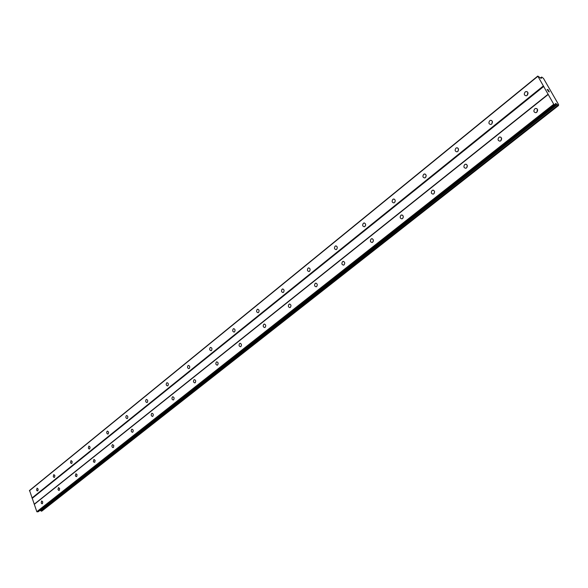 <?xml version="1.0" encoding="UTF-8"?>
<svg xmlns="http://www.w3.org/2000/svg" width="588" height="588" viewBox="0 0 588 588"><rect width="100%" height="100%" fill="white"/><g stroke="black" fill="none" stroke-linecap="round" stroke-linejoin="round"><path stroke-width="0.88" d="M527.135 95.381L526.275 95.8C524.114 95.381 523.746 94.102 525.187 91.941L526.054 91.522C528.215 91.948 528.583 93.227 527.135 95.381M527.193 95.337L527.921 92.595M491.605 124.105L490.818 124.487C488.731 124.075 488.371 122.811 489.738 120.709L490.532 120.327C492.626 120.738 492.979 122.003 491.605 124.105M491.825 123.899L492.362 121.415M457.729 151.483L457.008 151.836C454.987 151.425 454.627 150.197 455.943 148.139L456.663 147.786C458.684 148.198 459.037 149.433 457.729 151.483M458.089 151.109L458.456 148.926M425.389 177.62L424.727 177.944C422.772 177.539 422.419 176.334 423.676 174.327L424.338 173.997C426.293 174.408 426.645 175.621 425.389 177.62M425.866 177.054L426.109 175.209M394.482 202.595L393.879 202.897C391.99 202.493 391.645 201.309 392.843 199.354L393.453 199.045C395.342 199.457 395.687 200.64 394.482 202.595M395.062 201.802L395.202 200.376M364.928 226.483L364.369 226.762C362.539 226.358 362.201 225.197 363.347 223.286L363.913 223.006C365.736 223.418 366.074 224.572 364.928 226.483M365.589 225.38L365.64 224.55M336.623 249.356L336.108 249.621C334.344 249.209 334.013 248.07 335.109 246.203L335.63 245.946C337.394 246.35 337.725 247.489 336.623 249.356M309.501 271.281L309.031 271.524C307.318 271.112 306.987 269.995 308.046 268.172L308.524 267.922C310.236 268.334 310.56 269.458 309.501 271.281M283.489 292.302L283.048 292.53C281.395 292.118 281.071 291.023 282.086 289.237L282.527 289.009C284.18 289.421 284.504 290.523 283.489 292.302M258.514 312.485L258.103 312.698C256.508 312.287 256.192 311.206 257.162 309.464L257.573 309.251C259.176 309.663 259.484 310.743 258.514 312.485M234.516 331.882L234.142 332.08C232.591 331.669 232.282 330.603 233.215 328.898L233.598 328.699C235.149 329.118 235.457 330.177 234.516 331.882M211.445 350.529L211.092 350.713C209.593 350.301 209.291 349.257 210.188 347.589L210.548 347.398C212.047 347.817 212.349 348.86 211.445 350.529M189.24 368.47L188.917 368.647C187.462 368.228 187.168 367.206 188.035 365.567L188.366 365.398C189.814 365.809 190.108 366.839 189.24 368.47M167.867 385.75L167.558 385.912C166.147 385.5 165.86 384.486 166.691 382.891L167.007 382.722C168.411 383.141 168.697 384.148 167.867 385.75M147.265 402.405L146.978 402.552C145.611 402.133 145.332 401.141 146.133 399.575L146.419 399.421C147.786 399.84 148.066 400.832 147.265 402.405M127.398 418.458L127.126 418.605C125.803 418.186 125.531 417.208 126.302 415.672L126.574 415.525C127.897 415.944 128.169 416.921 127.398 418.458M108.229 433.951L107.369 433.973L106.788 433.062L106.773 431.842L107.42 431.063L108.611 432.084L108.229 433.951M89.721 448.909L88.898 448.923L88.325 448.019L88.928 446.064L90.089 447.078L89.721 448.909M71.839 463.359L71.045 463.366L70.494 462.477L71.067 460.558L72.192 461.558L71.839 463.359M54.552 477.331L53.795 477.331L53.251 476.449L53.802 474.567L54.89 475.56L54.552 477.331M37.838 490.84L37.103 490.833L36.574 489.966L37.095 488.113L38.161 489.106L37.838 490.84M536.741 112.315L535.903 112.712C533.691 112.301 533.309 111.007 534.771 108.831L535.617 108.427C537.829 108.846 538.204 110.14 536.741 112.315M536.785 112.271L537.498 109.427M500.785 140.782L500.02 141.149C497.882 140.738 497.507 139.474 498.896 137.357L499.668 136.982C501.807 137.394 502.181 138.658 500.785 140.782M500.998 140.591L501.513 137.996M466.512 167.918L465.814 168.264C463.741 167.852 463.373 166.61 464.704 164.544L465.409 164.199C467.475 164.611 467.842 165.853 466.512 167.918M466.865 167.558L467.217 165.257M433.797 193.819L433.158 194.136C431.166 193.724 430.798 192.511 432.07 190.49L432.717 190.174C434.708 190.585 435.076 191.798 433.797 193.819M434.275 193.276L434.495 191.306M402.552 218.56L401.964 218.854C400.038 218.442 399.678 217.251 400.891 215.281L401.486 214.987C403.412 215.399 403.765 216.59 402.552 218.56M403.125 217.803L403.25 216.222M372.667 242.219L372.13 242.491C370.264 242.08 369.911 240.918 371.079 238.993L371.623 238.721C373.483 239.125 373.836 240.294 372.667 242.219M373.321 241.19L373.373 240.132M344.061 264.872L343.568 265.122C341.76 264.71 341.422 263.564 342.532 261.682L343.032 261.432C344.84 261.844 345.178 262.99 344.061 264.872M316.653 286.569L316.197 286.804C314.455 286.393 314.117 285.268 315.183 283.431L315.646 283.195C317.388 283.607 317.726 284.732 316.653 286.569M290.369 307.377L289.943 307.597C288.26 307.186 287.929 306.083 288.958 304.283L289.384 304.07C291.067 304.481 291.398 305.584 290.369 307.377M265.144 327.354L264.747 327.56C263.123 327.141 262.799 326.061 263.784 324.304L264.181 324.098C265.805 324.517 266.129 325.598 265.144 327.354M240.911 346.545L240.543 346.729C238.971 346.317 238.654 345.252 239.595 343.532L239.963 343.341C241.543 343.76 241.859 344.825 240.911 346.545M217.611 364.986L217.273 365.163C215.745 364.751 215.436 363.7 216.347 362.024L216.685 361.841C218.214 362.259 218.523 363.31 217.611 364.986M195.194 382.737L194.878 382.898C193.401 382.487 193.099 381.45 193.974 379.811L194.297 379.642C195.775 380.061 196.069 381.09 195.194 382.737M173.614 399.825L173.32 399.98C171.887 399.561 171.593 398.546 172.438 396.937L172.732 396.775C174.166 397.201 174.46 398.216 173.614 399.825M152.821 416.289L152.542 416.429C151.16 416.01 150.873 415.01 151.682 413.438L151.961 413.29C153.343 413.709 153.637 414.709 152.821 416.289M132.778 432.158L132.513 432.298C131.168 431.879 130.889 430.894 131.668 429.35L131.933 429.211C133.278 429.63 133.557 430.614 132.778 432.158M113.433 447.475L112.58 447.49L111.985 446.571L111.97 445.344L112.609 444.565L113.815 445.601L113.433 447.475M94.764 462.256L93.94 462.264L93.36 461.36L93.955 459.397L95.131 460.419L94.764 462.256M76.727 476.537L75.94 476.537L75.374 475.641L75.94 473.715L77.079 474.729L76.727 476.537M59.292 490.341L58.535 490.333L57.984 489.444L58.528 487.562L59.631 488.562L59.292 490.341M42.432 503.688L41.704 503.673L41.167 502.799L41.682 500.947L42.762 501.939L42.432 503.688M38.227 511.744L555.175 104.877L38.316 511.707L36.831 511.678L29.554 490.443L537.785 76.073L541.18 78.41L541.68 77.035L543.496 78.402L558.6 104.627L558.504 105.568L555.697 103.414L555.248 104.862L553.749 104.23L537.785 76.073M40.035 510.355L41.858 511.06M548.729 90.692L547.751 89.729M548.023 90.192L547.266 89.619L547.766 90.471L547.266 89.619M547.766 90.471L547.141 89.494L548.178 89.729L547.141 89.494M548.898 91.39L549.214 91.735L548.31 91.53L549.214 91.735M549.413 91.875L548.31 91.53M31.973 498.007L543.283 86.002M32.333 498.249L543.746 86.443M29.4 490.774L537.763 76.396M540.931 78.285L541.585 77.756M540.894 78.263L541.577 77.704L540.886 78.255M40.601 510.707L557.123 104.605M40.454 510.641L556.954 104.466M37.191 511.928L554.212 104.671M36.831 511.678L553.749 104.23M34.244 504.394L548.163 94.506M34.398 504.056L548.185 94.176M540.622 78.02L541.688 77.16M540.57 77.976L541.666 77.087M41.77 511.126L558.46 105.575M41.395 511.192L558.122 105.502M41.204 511.097L557.887 105.303M555.3 104.399L556.167 103.716M555.329 103.709L555.697 103.414M239.963 343.341L240.345 343.319M264.181 324.098L264.607 324.084M289.384 304.07L289.862 304.055M315.646 283.195L316.19 283.195M343.032 261.432L343.642 261.44M371.623 238.721L372.307 238.743M401.486 214.987L402.265 215.039M432.717 190.174L433.599 190.255M465.409 164.199L466.416 164.324M499.668 136.982L500.807 137.166M535.617 108.427L536.91 108.692M233.598 328.699L233.987 328.685M257.573 309.251L258.007 309.244M282.527 289.009L283.019 289.009M308.524 267.922L309.075 267.93M335.63 245.946L336.248 245.96M363.913 223.006L364.611 223.043M393.453 199.045L394.239 199.111M424.338 173.997L425.227 174.099M456.663 147.786L457.67 147.933M490.532 120.327L491.671 120.533M526.054 91.522L527.34 91.809M540.556 77.954L541.68 77.035M41.822 511.104L558.504 105.568M38.316 511.707L555.248 104.862"/></g></svg>
